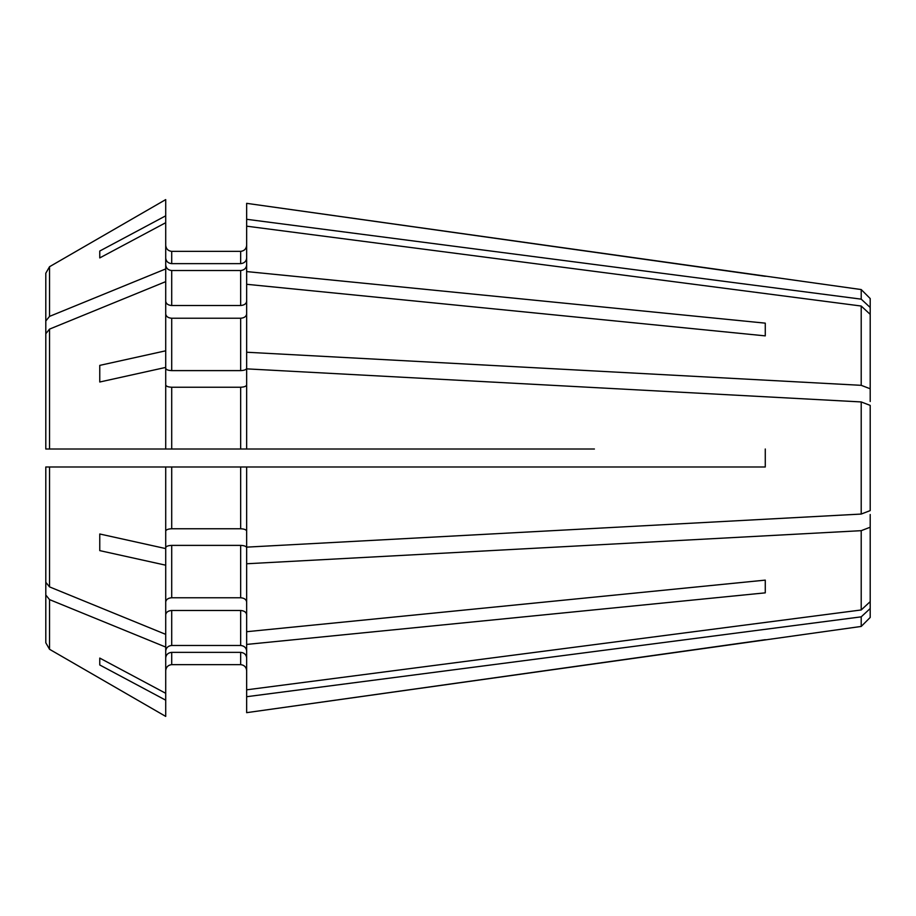 <?xml version="1.0" encoding="UTF-8"?>
<svg xmlns="http://www.w3.org/2000/svg" width="916" height="916" viewBox="0 0 916 916"><rect width="100%" height="100%" fill="white"/><g stroke="black" fill="none" stroke-linecap="round" stroke-linejoin="round"><path stroke-width="1.37" d="M246.656 670.649C246.244 667.066 244.24 665.073 240.656 664.65L171.704 664.65L240.656 664.65C244.24 665.073 246.244 667.066 246.656 670.649M765.272 592.847L765.272 580.126L765.272 592.847L246.656 644.429L246.656 712.659L861.212 626.441L861.212 616.846L870.2 608.522L870.2 514.506M246.656 644.429L246.656 563.764L861.212 530.673L870.2 527.227M246.656 614.728C246.244 612.197 244.24 610.777 240.656 610.491L240.656 645.482C244.24 645.872 246.244 647.715 246.656 651.024M165.716 651.024C166.128 647.715 168.12 645.872 171.704 645.482L240.656 645.482M165.716 614.728C166.128 612.197 168.12 610.777 171.704 610.491L240.656 610.491M594.404 466.988L765.272 466.988L765.272 449.012L765.272 466.988L246.656 466.988L246.656 547.138L861.212 514.059L870.2 510.613L870.2 405.387L861.212 401.941L861.212 514.059M246.656 466.988L240.656 466.988L240.656 528.772C244.24 528.933 246.244 529.7 246.656 531.074M165.716 531.074C166.128 529.7 168.12 528.933 171.704 528.772L240.656 528.772M99.764 550.619L99.764 533.994L99.764 550.619A766809.03 293445.111 -0 0 0 165.716 565.195L165.716 634.364A610798.521 431899.782 180 0 1 49.544 586.893L49.544 466.988L45.8 466.988L240.656 466.988M165.716 368.312C166.128 369.686 168.12 370.453 171.704 370.614L240.656 370.614C244.24 370.453 246.244 369.686 246.656 368.312L246.656 352.236L861.212 385.327L870.2 388.773L870.2 401.494M246.656 219.29L861.212 299.154L870.2 307.478L870.2 298.547L861.212 289.559L246.656 203.341L246.656 352.236M246.656 313.993C246.244 316.524 244.24 317.944 240.656 318.23L240.656 370.614M165.716 313.993C166.128 316.524 168.12 317.944 171.704 318.23L240.656 318.23M165.716 258.094C166.128 261.404 168.12 263.247 171.704 263.636L171.704 251.35C168.12 250.927 166.128 248.934 165.716 245.351C166.128 248.934 168.12 250.927 171.704 251.35L240.656 251.35C244.24 250.927 246.244 248.934 246.656 245.351C246.244 248.934 244.24 250.927 240.656 251.35L240.656 263.636C244.24 263.247 246.244 261.404 246.656 258.094M171.704 263.636L240.656 263.636M99.764 251.03L99.764 257.911L99.764 251.03A766809.099 708439.232 0 0 1 165.716 215.821L165.716 199.596A610798.521 610798.521 -30 0 0 49.544 266.716L45.8 273.22L45.8 407.838M45.8 273.22L45.8 428.894M246.656 301.272C246.244 303.803 244.24 305.223 240.656 305.509L171.704 305.509C168.12 305.223 166.128 303.803 165.716 301.272M165.716 264.976C166.128 268.285 168.12 270.128 171.704 270.518L240.656 270.518C244.24 270.128 246.244 268.285 246.656 264.976M165.716 384.926C166.128 386.3 168.12 387.067 171.704 387.228L171.704 449.012L45.8 449.012L45.8 333.699L49.544 329.107A610798.521 431899.782 180 0 1 165.716 281.636L165.716 268.926A610798.51 431899.771 180 0 0 49.544 316.386L45.8 320.978M861.212 401.941L246.656 368.862L246.656 449.012L171.704 449.012M171.704 387.228L240.656 387.228C244.24 387.067 246.244 386.3 246.656 384.926M51.8 466.988L45.8 466.988L45.8 582.301L49.544 586.893M165.716 547.688C166.128 546.314 168.12 545.547 171.704 545.386L240.656 545.386C244.24 545.547 246.244 546.314 246.656 547.688L246.656 563.764M246.656 602.007C246.244 599.476 244.24 598.056 240.656 597.77L171.704 597.77C168.12 598.056 166.128 599.476 165.716 602.007M165.716 634.364L165.716 647.074A610798.51 431899.771 180 0 1 49.544 599.614L45.8 595.022L45.8 642.78L45.8 508.162M45.8 595.022L45.8 487.106M165.716 657.906C166.128 654.597 168.12 652.753 171.704 652.364L240.656 652.364C244.24 652.753 246.244 654.597 246.656 657.906M99.764 664.97L99.764 658.089L99.764 664.97A766809.03 708439.175 0 0 0 165.716 700.179L165.716 716.404A610798.521 610798.521 0 0 1 49.544 649.284L45.8 642.78M49.544 329.107L49.544 449.012L45.8 449.012L51.8 449.012M594.404 449.012L246.656 449.012M171.704 664.65C168.12 665.073 166.128 667.066 165.716 670.649C166.128 667.066 168.12 665.073 171.704 664.65L171.704 652.364M765.272 580.126L246.656 631.708M765.272 335.874L765.272 323.153L765.272 335.874L246.656 284.292M165.716 700.179L165.716 647.074M246.656 696.71L861.212 616.846M165.716 565.195L165.716 548.581A766809.099 293445.146 0 0 1 99.764 533.994M99.764 382.006L99.764 365.381L99.764 382.006A766809.099 293445.146 -0 0 1 165.716 367.419L165.716 449.012M99.764 365.381A766809.168 293445.169 0 0 1 165.716 350.805L165.716 367.419M870.2 307.478L870.2 388.773M165.716 215.821L165.716 268.926M99.764 257.911A766809.099 708439.232 -0 0 1 165.716 222.703M246.656 226.172L861.212 306.036L870.2 314.36M765.272 323.153L246.656 271.571M765.272 639.7L246.656 712.659M165.716 716.404A610798.521 610798.521 0 0 1 49.544 649.284L49.544 599.614M99.764 658.089A766809.168 708439.301 -0 0 0 165.716 693.298M165.716 466.988L165.716 548.581M165.716 281.636L165.716 350.805M165.716 199.596A610798.521 610798.521 -30 0 0 49.544 266.716L49.544 316.386M861.212 530.673L861.212 609.964L870.2 601.64M870.2 608.522L870.2 617.453L861.212 626.441M863.765 402.925L870.2 405.387M863.765 513.075L870.2 510.613M861.212 289.559L861.212 299.154M861.212 306.036L861.212 385.327M765.272 276.3L246.656 203.341M246.656 689.828L861.212 609.964M171.704 610.491L171.704 645.482M171.704 466.988L171.704 528.772M171.704 318.23L171.704 370.614M240.656 270.518L240.656 305.509M171.704 270.518L171.704 305.509M240.656 387.228L240.656 449.012M240.656 545.386L240.656 597.77M171.704 545.386L171.704 597.77M240.656 652.364L240.656 664.65"/></g></svg>
